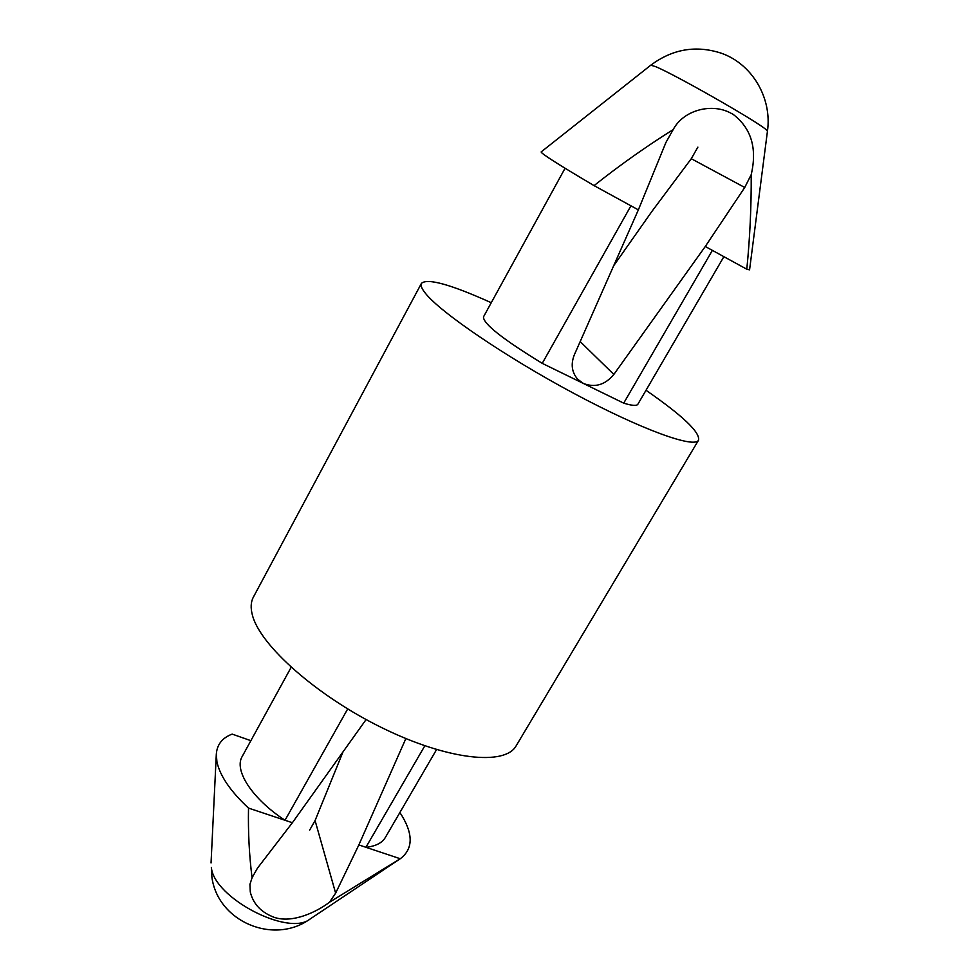 <?xml version="1.0" encoding="UTF-8"?>
<svg xmlns="http://www.w3.org/2000/svg" width="979" height="979" viewBox="0 0 979 979"><rect width="100%" height="100%" fill="white"/><g stroke="black" fill="none" stroke-linecap="round" stroke-linejoin="round"><path stroke-width="1.47" d="M697.88 147.119L691.284 158.708L744.738 187.478L751.211 174.629C757.354 148.282 751.272 128.151 732.977 114.237L728.755 112.083C710.093 103.321 683.207 110.492 673.173 129.62C646.03 146.617 619.658 165.28 594.057 185.618L630.941 205.81L542.244 363.356C502.643 339.113 483.051 323.621 483.491 316.878L565.067 168.253M580.18 341.585L613.833 374.443C605.157 384.894 595.024 387.904 583.46 383.487L577.794 379.35C571.797 372.424 570.635 364.261 574.318 354.863L638.357 209.873L665.94 142.432L673.173 129.62M250.869 740.675L232.17 734.103C222.27 737.848 216.983 744.566 216.31 754.222L216.922 761.76C219.871 775.747 230.395 791.191 248.507 808.091C248.042 832.113 249.229 855.34 252.068 877.771L249.939 884.331L250.281 891.979C253.206 904.009 261.234 912.489 274.34 917.396C292.745 923.515 316.768 911.902 329.507 902.222L335.638 893.142L358.852 844.926L405.857 738.57M329.507 902.222L400.607 858.497C413.566 848.438 413.334 833.105 399.897 812.497M309.645 830.119L315.079 820.561L343.017 751.86M366.109 719.541L292.378 822.727L257.44 868.202L252.068 877.771M613.833 374.443L705.272 246.488L744.738 187.478M613.686 265.737L651.892 211.44L691.284 158.708M650.79 65.189L655.367 66.548C673.711 73.829 757.538 121.604 766.055 129.62L767.45 131.186C772.211 97.998 752.202 63.953 721.229 53.184C696.032 44.997 672.549 48.999 650.79 65.189L541.154 151.916C540.946 153.434 558.581 164.656 594.057 185.618M767.45 131.186L749.571 269.837L746.793 269.213L705.272 246.488M723.885 256.682L637.88 404.217C636.766 406.052 632.042 405.698 623.709 403.152L712.382 250.379M746.793 269.213C749.914 238.203 751.382 206.667 751.211 174.629M491.262 302.719C450.597 284.387 427.333 277.938 421.435 283.372L253.377 597.129C250.783 601.963 250.465 607.996 252.435 615.24C260.084 645.418 316.915 696.032 382.508 728.021C448.088 760.193 505.201 765.933 516.166 745.802L698.553 440.158C700.181 432.302 682.669 415.683 646.005 390.278M421.435 283.372C420.37 285.354 421.692 288.646 425.4 293.259C440.305 312.301 505.556 356.858 573.657 393.277C641.82 429.793 694.601 448.7 698.553 440.158M623.709 403.152L542.244 363.356M291.142 667.311L242.205 756.461C233.761 770.192 251.995 798.656 285.011 820.28L347.692 708.943M400.227 858.742L365.926 847.288L424.837 745.79M358.852 844.926L365.926 847.288C375.593 846.272 382.067 842.992 385.347 837.461L436.561 749.584M292.378 822.727L248.507 808.091M638.357 209.873L630.941 205.81M310.11 919.012C273.728 945.286 217.95 921.716 211.929 877.404L211.354 867.48C214.046 898.037 288.744 936.854 310.11 919.012L400.607 858.497M315.079 820.561L335.638 893.142M211.048 862.964L216.31 754.222"/></g></svg>
